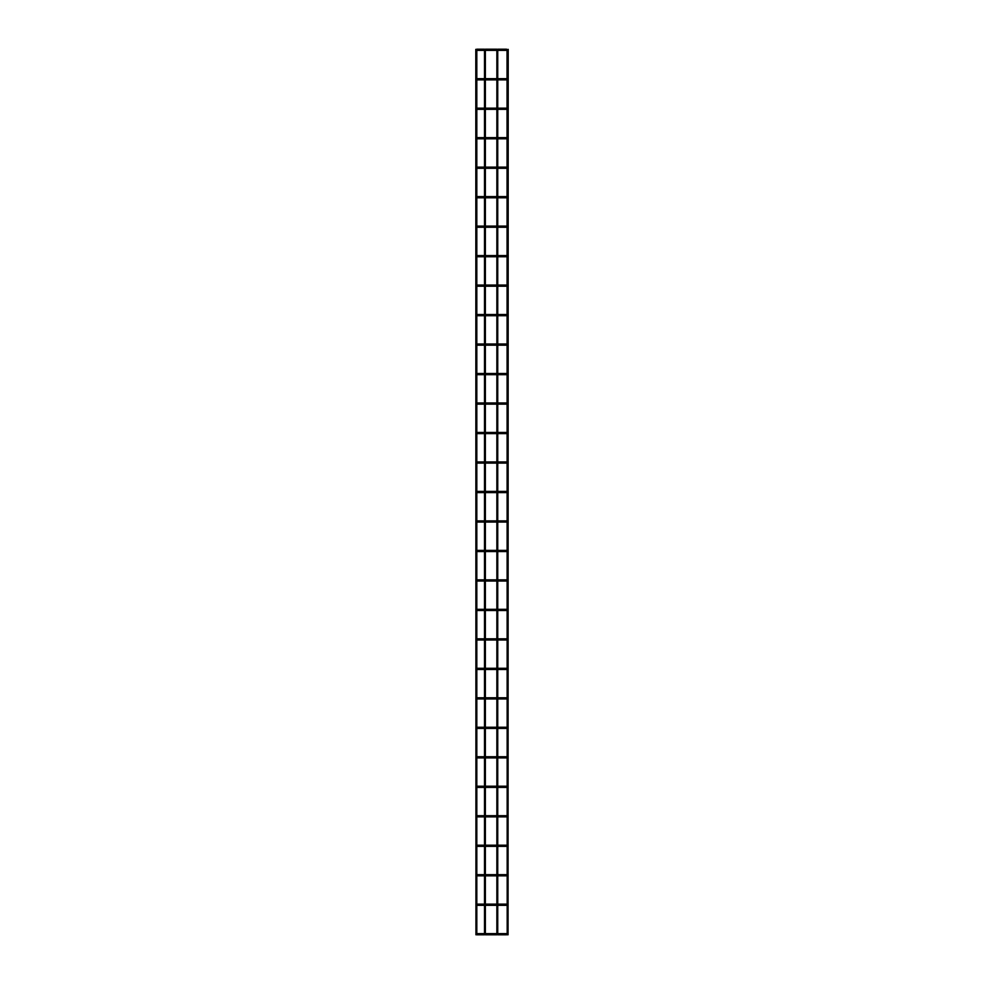 <?xml version="1.0" encoding="UTF-8"?>
<svg xmlns="http://www.w3.org/2000/svg" width="984" height="984" viewBox="0 0 984 984"><rect width="100%" height="100%" fill="white"/><g stroke="black" fill="none" stroke-linecap="round" stroke-linejoin="round"><path stroke-width="0.74" stroke-dasharray="4.92 3.69" d="M476.379 49.2L476.969 934.652L475.924 934.64L504.681 934.8L504.681 933.619L504.681 934.8L506.44 934.8M506.44 904.136L476.969 904.136M506.44 314.523L476.969 314.523M506.44 285.04L476.969 285.04M506.44 255.569L476.969 255.569M506.44 226.086L476.969 226.086M506.44 196.603L476.969 196.603M506.44 167.12L476.969 167.12M506.44 137.637L476.969 137.637M506.44 108.166L476.969 108.166M506.44 78.683L476.969 78.683M506.44 49.2L476.072 49.212M507.178 934.8L507.031 49.348M508.064 934.8L508.211 49.348M496.858 934.8L496.711 49.348L497.744 49.2L497.892 934.652L496.858 934.8M484.485 934.8L484.337 49.348L485.37 49.2L485.518 934.652L484.485 934.8M475.936 934.8L475.789 49.348M497.892 933.619L496.711 933.619M485.518 933.619L484.337 933.619M476.969 933.619L506.44 933.619M497.892 905.317L496.711 905.317M485.518 905.317L484.337 905.317M476.969 905.317L506.44 905.317M497.892 904.136L496.711 904.136M485.518 904.136L484.337 904.136M476.969 875.834L506.44 875.834M497.892 875.834L496.711 875.834M485.518 875.834L484.337 875.834M497.892 874.665L496.711 874.665M485.518 874.665L484.337 874.665M476.969 874.665L506.44 874.665M476.969 846.363L506.44 846.363M497.892 846.363L496.711 846.363M485.518 846.363L484.337 846.363M497.892 845.182L496.711 845.182M485.518 845.182L484.337 845.182M476.969 845.182L506.44 845.182M497.892 816.88L496.711 816.88M485.518 816.88L484.337 816.88M476.969 816.88L506.44 816.88M497.892 815.699L496.711 815.699M485.518 815.699L484.337 815.699M476.969 815.699L506.44 815.699M476.969 787.397L506.44 787.397M497.892 787.397L496.711 787.397M485.518 787.397L484.337 787.397M497.892 786.216L496.711 786.216M485.518 786.216L484.337 786.216M476.969 786.216L506.44 786.216M476.969 757.914L506.44 757.914M497.892 757.914L496.711 757.914M485.518 757.914L484.337 757.914M497.892 756.733L496.711 756.733M485.518 756.733L484.337 756.733M476.969 756.733L506.44 756.733M476.969 728.431L506.44 728.431M497.892 728.431L496.711 728.431M485.518 728.431L484.337 728.431M497.892 727.25L496.711 727.25M485.518 727.25L484.337 727.25M476.969 727.25L506.44 727.25M476.969 698.96L506.44 698.96M497.892 698.96L496.711 698.96M485.518 698.96L484.337 698.96M497.892 697.779L496.711 697.779M485.518 697.779L484.337 697.779M476.969 697.779L506.44 697.779M476.969 669.477L506.44 669.477M497.892 669.477L496.711 669.477M485.518 669.477L484.337 669.477M497.892 668.296L496.711 668.296M485.518 668.296L484.337 668.296M476.969 668.296L506.44 668.296M476.969 639.994L506.44 639.994M497.892 639.994L496.711 639.994M485.518 639.994L484.337 639.994M497.892 638.813L496.711 638.813M485.518 638.813L484.337 638.813M476.969 638.813L506.44 638.813M476.969 610.51L506.44 610.51M497.892 610.51L496.711 610.51M485.518 610.51L484.337 610.51M497.892 609.33L496.711 609.33M485.518 609.33L484.337 609.33M476.969 609.33L506.44 609.33M497.892 581.027L496.711 581.027M485.518 581.027L484.337 581.027M476.969 581.027L506.44 581.027M497.892 579.847L496.711 579.847M485.518 579.847L484.337 579.847M476.969 579.847L506.44 579.847M476.969 551.557L506.44 551.557M497.892 551.557L496.711 551.557M485.518 551.557L484.337 551.557M497.892 550.376L496.711 550.376M485.518 550.376L484.337 550.376M476.969 550.376L506.44 550.376M476.969 522.073L506.44 522.073M497.892 522.073L496.711 522.073M485.518 522.073L484.337 522.073M497.892 520.893L496.711 520.893M485.518 520.893L484.337 520.893M476.969 520.893L506.44 520.893M497.892 492.59L496.711 492.59M485.518 492.59L484.337 492.59M476.969 492.59L506.44 492.59M497.892 491.41L496.711 491.41M485.518 491.41L484.337 491.41M476.969 491.41L506.44 491.41M476.969 463.107L506.44 463.107M497.892 463.107L496.711 463.107M485.518 463.107L484.337 463.107M497.892 461.927L496.711 461.927M485.518 461.927L484.337 461.927M476.969 461.927L506.44 461.927M476.969 433.624L506.44 433.624M497.892 433.624L496.711 433.624M485.518 433.624L484.337 433.624M497.892 432.443L496.711 432.443M485.518 432.443L484.337 432.443M476.969 432.443L506.44 432.443M497.892 404.153L496.711 404.153M485.518 404.153L484.337 404.153M476.969 404.153L506.44 404.153M497.892 402.973L496.711 402.973M485.518 402.973L484.337 402.973M476.969 402.973L506.44 402.973M476.969 374.67L506.44 374.67M497.892 374.67L496.711 374.67M485.518 374.67L484.337 374.67M497.892 373.489L496.711 373.489M485.518 373.489L484.337 373.489M476.969 373.489L506.44 373.489M476.969 345.187L506.44 345.187M497.892 345.187L496.711 345.187M485.518 345.187L484.337 345.187M497.892 344.006L496.711 344.006M485.518 344.006L484.337 344.006M476.969 344.006L506.44 344.006M476.969 315.704L506.44 315.704M497.892 315.704L496.711 315.704M485.518 315.704L484.337 315.704M497.892 314.523L496.711 314.523M485.518 314.523L484.337 314.523M476.969 286.221L506.44 286.221M497.892 286.221L496.711 286.221M485.518 286.221L484.337 286.221M497.892 285.04L496.711 285.04M485.518 285.04L484.337 285.04M476.969 256.75L506.44 256.75M497.892 256.75L496.711 256.75M485.518 256.75L484.337 256.75M497.892 255.569L496.711 255.569M485.518 255.569L484.337 255.569M476.969 227.267L506.44 227.267M497.892 227.267L496.711 227.267M485.518 227.267L484.337 227.267M497.892 226.086L496.711 226.086M485.518 226.086L484.337 226.086M476.969 197.784L506.44 197.784M497.892 197.784L496.711 197.784M485.518 197.784L484.337 197.784M497.892 196.603L496.711 196.603M485.518 196.603L484.337 196.603M497.892 168.301L496.711 168.301M485.518 168.301L484.337 168.301M476.969 168.301L506.44 168.301M497.892 167.12L496.711 167.12M485.518 167.12L484.337 167.12M476.969 138.818L506.44 138.818M497.892 138.818L496.711 138.818M485.518 138.818L484.337 138.818M497.892 137.637L496.711 137.637M485.518 137.637L484.337 137.637M476.969 109.335L506.44 109.335M497.892 109.335L496.711 109.335M485.518 109.335L484.337 109.335M497.892 108.166L496.711 108.166M485.518 108.166L484.337 108.166M497.892 79.864L496.711 79.864M485.518 79.864L484.337 79.864M476.969 79.864L506.44 79.864M497.892 78.683L496.711 78.683M485.518 78.683L484.337 78.683M476.969 50.381L506.44 50.381M497.892 50.381L496.711 50.381M485.518 50.381L484.337 50.381"/><path stroke-width="1.48" d="M507.031 934.21L505.85 934.21L507.031 934.21M507.031 904.726L505.85 904.726L507.031 904.726M507.031 875.243L505.85 875.243L507.031 875.243M507.031 845.773L505.85 845.773L507.031 845.773M507.031 816.289L505.85 816.289L507.031 816.289M507.031 786.806L505.85 786.806L507.031 786.806M507.031 757.323L505.85 757.323L507.031 757.323M507.031 727.84L505.85 727.84L507.031 727.84M507.031 698.369L505.85 698.369L507.031 698.369M507.031 668.886L505.85 668.886L507.031 668.886M507.031 639.403L505.85 639.403L507.031 639.403M507.031 609.92L505.85 609.92L507.031 609.92M507.031 580.437L505.85 580.437L507.031 580.437M507.031 550.966L505.85 550.966L507.031 550.966M507.031 521.483L505.85 521.483L507.031 521.483M507.031 492L505.85 492L507.031 492M507.031 462.517L505.85 462.517L507.031 462.517M507.031 433.034L505.85 433.034L507.031 433.034M507.031 403.563L505.85 403.563L507.031 403.563M507.031 374.08L505.85 374.08L507.031 374.08M507.031 344.597L505.85 344.597L507.031 344.597M507.031 315.114L505.85 315.114L507.031 315.114M507.031 285.631L505.85 285.631L507.031 285.631M507.031 256.16L505.85 256.16L507.031 256.16M507.031 226.677L505.85 226.677L507.031 226.677M507.031 197.194L505.85 197.194L507.031 197.194M507.031 167.71L505.85 167.71L507.031 167.71M507.031 138.227L505.85 138.227L507.031 138.227M507.031 108.757L505.85 108.757L507.031 108.757M507.031 79.273L505.85 79.273L507.031 79.273M507.031 49.79L505.85 49.79L507.031 49.79M507.178 934.8L507.031 49.348M508.064 934.8L508.211 49.348M506.44 934.8L497.744 934.8L497.744 49.2L506.44 49.2M496.858 934.8L496.858 49.2L485.37 49.2L485.37 934.8L496.858 934.8M484.485 934.8L484.485 49.2L476.822 49.2L476.822 934.8L484.485 934.8M475.936 934.8L475.789 49.348M506.44 933.619L497.892 933.619M496.711 933.619L485.518 933.619M484.337 933.619L476.969 933.619M506.44 905.317L497.892 905.317M496.711 905.317L485.518 905.317M484.337 905.317L476.969 905.317M506.44 904.136L497.892 904.136M496.711 904.136L485.518 904.136M484.337 904.136L476.969 904.136M506.44 875.834L497.892 875.834M496.711 875.834L485.518 875.834M484.337 875.834L476.969 875.834M506.44 874.665L497.892 874.665M496.711 874.665L485.518 874.665M484.337 874.665L476.969 874.665M506.44 846.363L497.892 846.363M496.711 846.363L485.518 846.363M484.337 846.363L476.969 846.363M506.44 845.182L497.892 845.182M496.711 845.182L485.518 845.182M484.337 845.182L476.969 845.182M506.44 816.88L497.892 816.88M496.711 816.88L485.518 816.88M484.337 816.88L476.969 816.88M506.44 815.699L497.892 815.699M496.711 815.699L485.518 815.699M484.337 815.699L476.969 815.699M506.44 787.397L497.892 787.397M496.711 787.397L485.518 787.397M484.337 787.397L476.969 787.397M506.44 786.216L497.892 786.216M496.711 786.216L485.518 786.216M484.337 786.216L476.969 786.216M506.44 757.914L497.892 757.914M496.711 757.914L485.518 757.914M484.337 757.914L476.969 757.914M506.44 756.733L497.892 756.733M496.711 756.733L485.518 756.733M484.337 756.733L476.969 756.733M506.44 728.431L497.892 728.431M496.711 728.431L485.518 728.431M484.337 728.431L476.969 728.431M506.44 727.25L497.892 727.25M496.711 727.25L485.518 727.25M484.337 727.25L476.969 727.25M506.44 698.96L497.892 698.96M496.711 698.96L485.518 698.96M484.337 698.96L476.969 698.96M506.44 697.779L497.892 697.779M496.711 697.779L485.518 697.779M484.337 697.779L476.969 697.779M506.44 669.477L497.892 669.477M496.711 669.477L485.518 669.477M484.337 669.477L476.969 669.477M506.44 668.296L497.892 668.296M496.711 668.296L485.518 668.296M484.337 668.296L476.969 668.296M506.44 639.994L497.892 639.994M496.711 639.994L485.518 639.994M484.337 639.994L476.969 639.994M506.44 638.813L497.892 638.813M496.711 638.813L485.518 638.813M484.337 638.813L476.969 638.813M506.44 610.51L497.892 610.51M496.711 610.51L485.518 610.51M484.337 610.51L476.969 610.51M506.44 609.33L497.892 609.33M496.711 609.33L485.518 609.33M484.337 609.33L476.969 609.33M506.44 581.027L497.892 581.027M496.711 581.027L485.518 581.027M484.337 581.027L476.969 581.027M506.44 579.847L497.892 579.847M496.711 579.847L485.518 579.847M484.337 579.847L476.969 579.847M506.44 551.557L497.892 551.557M496.711 551.557L485.518 551.557M484.337 551.557L476.969 551.557M506.44 550.376L497.892 550.376M496.711 550.376L485.518 550.376M484.337 550.376L476.969 550.376M506.44 522.073L497.892 522.073M496.711 522.073L485.518 522.073M484.337 522.073L476.969 522.073M506.44 520.893L497.892 520.893M496.711 520.893L485.518 520.893M484.337 520.893L476.969 520.893M506.44 492.59L497.892 492.59M496.711 492.59L485.518 492.59M484.337 492.59L476.969 492.59M506.44 491.41L497.892 491.41M496.711 491.41L485.518 491.41M484.337 491.41L476.969 491.41M506.44 463.107L497.892 463.107M496.711 463.107L485.518 463.107M484.337 463.107L476.969 463.107M506.44 461.927L497.892 461.927M496.711 461.927L485.518 461.927M484.337 461.927L476.969 461.927M506.44 433.624L497.892 433.624M496.711 433.624L485.518 433.624M484.337 433.624L476.969 433.624M506.44 432.443L497.892 432.443M496.711 432.443L485.518 432.443M484.337 432.443L476.969 432.443M506.44 404.153L497.892 404.153M496.711 404.153L485.518 404.153M484.337 404.153L476.969 404.153M506.44 402.973L497.892 402.973M496.711 402.973L485.518 402.973M484.337 402.973L476.969 402.973M506.44 374.67L497.892 374.67M496.711 374.67L485.518 374.67M484.337 374.67L476.969 374.67M506.44 373.489L497.892 373.489M496.711 373.489L485.518 373.489M484.337 373.489L476.969 373.489M506.44 345.187L497.892 345.187M496.711 345.187L485.518 345.187M484.337 345.187L476.969 345.187M506.44 344.006L497.892 344.006M496.711 344.006L485.518 344.006M484.337 344.006L476.969 344.006M506.44 315.704L497.892 315.704M496.711 315.704L485.518 315.704M484.337 315.704L476.969 315.704M506.44 314.523L497.892 314.523M496.711 314.523L485.518 314.523M484.337 314.523L476.969 314.523M506.44 286.221L497.892 286.221M496.711 286.221L485.518 286.221M484.337 286.221L476.969 286.221M506.44 285.04L497.892 285.04M496.711 285.04L485.518 285.04M484.337 285.04L476.969 285.04M506.44 256.75L497.892 256.75M496.711 256.75L485.518 256.75M484.337 256.75L476.969 256.75M506.44 255.569L497.892 255.569M496.711 255.569L485.518 255.569M484.337 255.569L476.969 255.569M506.44 227.267L497.892 227.267M496.711 227.267L485.518 227.267M484.337 227.267L476.969 227.267M506.44 226.086L497.892 226.086M496.711 226.086L485.518 226.086M484.337 226.086L476.969 226.086M506.44 197.784L497.892 197.784M496.711 197.784L485.518 197.784M484.337 197.784L476.969 197.784M506.44 196.603L497.892 196.603M496.711 196.603L485.518 196.603M484.337 196.603L476.969 196.603M506.44 168.301L497.892 168.301M496.711 168.301L485.518 168.301M484.337 168.301L476.969 168.301M506.44 167.12L497.892 167.12M496.711 167.12L485.518 167.12M484.337 167.12L476.969 167.12M506.44 138.818L497.892 138.818M496.711 138.818L485.518 138.818M484.337 138.818L476.969 138.818M506.44 137.637L497.892 137.637M496.711 137.637L485.518 137.637M484.337 137.637L476.969 137.637M506.44 109.335L497.892 109.335M496.711 109.335L485.518 109.335M484.337 109.335L476.969 109.335M506.44 108.166L497.892 108.166M496.711 108.166L485.518 108.166M484.337 108.166L476.969 108.166M506.44 79.864L497.892 79.864M496.711 79.864L485.518 79.864M484.337 79.864L476.969 79.864M506.44 78.683L497.892 78.683M496.711 78.683L485.518 78.683M484.337 78.683L476.969 78.683M506.44 50.381L497.892 50.381M496.711 50.381L485.518 50.381M484.337 50.381L476.969 50.381"/></g></svg>
